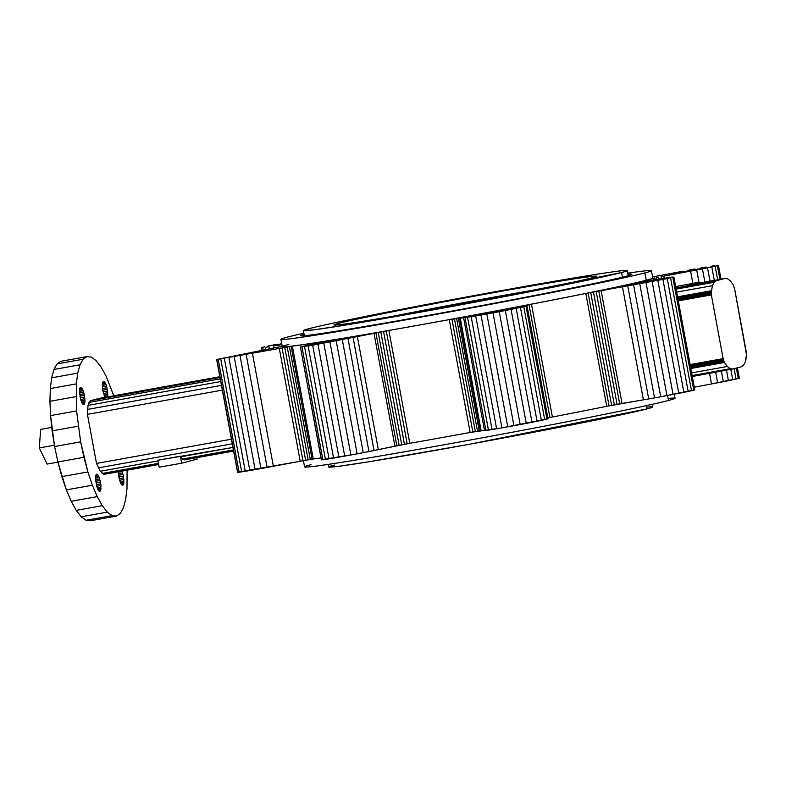 <?xml version="1.0" encoding="UTF-8"?>
<svg xmlns="http://www.w3.org/2000/svg" width="786" height="786" viewBox="0 0 786 786"><rect width="100%" height="100%" fill="white"/><g stroke="black" fill="none" stroke-linecap="round" stroke-linejoin="round"><path stroke-width="1.18" d="M338.992 324.736L338.727 323.321A133.502 2.692 169.5 0 1 482.565 294.681A133.502 2.692 169.5 0 1 596.623 276.259A133.502 2.692 169.5 0 1 591.976 277.851A133.502 2.692 169.5 0 1 448.128 306.491A133.502 2.692 169.5 0 1 334.079 324.913A133.502 2.692 169.5 0 1 338.727 323.321L338.992 324.736M621.559 272.536A164.696 3.321 169.5 0 1 422.652 311.757A164.696 3.321 169.5 0 1 309.144 328.636A164.696 3.321 169.5 0 1 508.051 289.415A164.696 3.321 169.5 0 1 621.559 272.536L622.424 277.203L621.559 272.536A164.696 3.321 -10.5 0 0 627.287 270.571A164.696 3.321 -10.5 0 0 486.593 293.296A164.696 3.321 -10.5 0 0 309.144 328.636L303.416 330.601L313.938 329.835L343.767 325.345L444.11 307.876L621.559 272.536M338.727 323.321A133.502 2.692 -10.5 0 0 430.738 309.645A133.502 2.692 -10.5 0 0 591.976 277.851A133.502 2.692 -10.5 0 0 499.965 291.527A133.502 2.692 -10.5 0 0 338.727 323.321M625.931 276.318A168.44 3.399 169.5 0 1 444.444 312.455A168.44 3.399 169.5 0 1 300.547 335.701A168.44 3.399 169.5 0 1 304.103 334.315A168.44 3.399 -10.5 0 0 427.26 315.569A168.44 3.399 -10.5 0 0 625.931 276.318A168.44 3.399 -10.5 0 0 627.975 274.285A168.44 3.399 169.5 0 1 631.787 274.304A168.44 3.399 169.5 0 1 625.931 276.318M651.417 270.669L652.783 278.028A188.404 3.802 169.5 0 1 646.23 280.278L644.864 272.919A188.404 3.802 -10.5 0 0 651.417 270.669A188.404 3.802 -10.5 0 0 627.768 273.174A188.404 3.802 169.5 0 1 644.864 272.919A188.404 3.802 169.5 0 1 417.317 317.78A188.404 3.802 169.5 0 1 287.48 337.086A188.404 3.802 169.5 0 1 303.897 333.195A188.404 3.802 -10.5 0 0 287.48 337.086A188.404 3.802 -10.5 0 0 280.926 339.336A188.404 3.802 -10.5 0 0 441.87 313.339A188.404 3.802 -10.5 0 0 644.864 272.919L646.23 280.278A188.404 3.802 169.5 0 1 636.739 282.587A188.404 3.802 169.5 0 1 429.323 323.223A188.404 3.802 169.5 0 1 282.282 346.695L280.926 339.336M647.409 280.062A189.652 3.832 169.5 0 1 636.611 282.685L672.305 277.036L667.255 278.598L585.825 293.453A189.652 3.832 169.5 0 1 531.464 304.172L523.466 305.872L527.072 305.95L523.79 306.805L499.257 311.718L471.168 316.699L449.248 319.627A189.652 3.832 169.5 0 1 388.874 330.464L312.671 345.221L300.399 346.921L323.38 341.537A189.652 3.832 169.5 0 1 292.363 346.145L216.808 359.477L281.958 346.361A189.652 3.832 169.5 0 1 282.203 346.262A189.652 3.832 -10.5 0 0 281.958 346.361L216.808 359.477L292.363 346.145A189.652 3.832 -10.5 0 0 323.38 341.537L300.399 346.921L312.671 345.221L388.874 330.464A189.652 3.832 -10.5 0 0 449.248 319.627L471.168 316.699L499.257 311.718L523.79 306.805L527.072 305.95L526.885 305.086L531.464 304.172A189.652 3.832 -10.5 0 0 585.825 293.453L667.255 278.598L672.305 277.036L636.611 282.685A189.652 3.832 -10.5 0 0 647.409 280.062A189.652 3.832 -10.5 0 0 653.107 278.362A189.652 3.832 169.5 0 1 647.409 280.062L647.595 281.074L647.409 280.062M653.687 278.205L654.846 277.93L653.687 278.205L654.011 279.993L653.687 278.205M656.526 277.576L658.648 277.144L656.526 277.576L656.88 279.502L656.526 277.576M661.105 276.662L663.777 276.161L661.105 276.662L661.488 278.725L661.105 276.662M690.619 271.111L663.777 276.161L696.71 269.952L690.619 271.111L692.888 283.382L690.619 271.111M702.419 268.841L696.71 269.952L707.528 267.83L702.419 268.841L704.875 282.066L702.419 268.841M711.821 266.935L707.528 267.83L715.152 266.208L711.821 266.935L714.307 280.376L711.821 266.935M717.382 265.668L715.152 266.208L718.433 265.344L717.382 265.668L719.917 279.364L717.382 265.668M718.257 265.246L716.871 265.383L718.257 265.246M714.317 265.737L710.701 266.297L714.317 265.737M706.162 267.053L700.866 267.957L706.162 267.053M695.02 268.999L688.86 270.119L695.02 268.999M682.612 271.278L655.77 276.318L682.612 271.278M653.028 276.829L655.77 276.318L653.028 276.829M277.212 344.219L272.113 345.241L277.212 344.219M267.81 346.125L272.113 345.241L267.81 346.125M262.249 347.392L264.479 346.852L262.249 347.392M261.374 347.815L262.76 347.687L261.374 347.815L261.846 350.34L261.374 347.815M265.314 347.333L268.93 346.764L265.314 347.333L265.737 349.613L265.314 347.333M273.479 346.017L281.899 344.592L273.479 346.017L273.852 348.08L273.479 346.017M288.845 344.445C265.088 350.536 305.744 344.966 381.249 331.771C471.423 316.119 597.301 291.891 636.739 282.587L646.23 280.278M703.745 268.046L669.476 274.343L703.745 268.046M281.732 343.688L275.886 345.015L281.82 344.209L275.886 345.015L281.732 343.688M231.32 356.677L265.589 350.379L231.32 356.677M319.254 343.708L349.357 337.921L326.78 341.743L315.658 344.052L319.254 343.708L316.856 343.757L330.061 341.114L348.788 338.098L319.254 343.708M494.04 312.376L512.384 308.652L483.989 313.614L478.959 314.931L490.719 312.985L478.959 314.931L483.989 313.614L511.548 308.672L494.04 312.376M653.304 281.044L659.09 279.649L649.717 281.113L624.909 286.006L650.562 281.594L624.909 286.006L649.717 281.113L659.09 279.649L653.304 281.044M694.775 389.846L673.867 277.006L694.775 389.846L693.733 390.17L672.816 277.33L693.733 390.17L691.493 390.711L670.586 277.871L691.493 390.711L688.172 391.438L667.255 278.598L688.172 391.438L683.869 392.332L662.952 279.482L683.869 392.332L678.77 393.344L657.853 280.504L678.77 393.344L673.062 394.454L652.144 281.614L673.062 394.454L666.96 395.613L646.053 282.773L666.96 395.613L660.712 396.783L639.804 283.933L660.712 396.783L654.551 397.903L633.634 285.053L654.551 397.903L648.705 398.934L627.798 286.094L648.705 398.934L643.42 399.848L622.502 286.998L643.42 399.848L622.04 403.464L601.123 290.614L622.04 403.464L619.692 403.866L598.775 291.026L619.692 403.866L617.089 404.328L596.171 291.488L617.089 404.328L614.347 404.829L593.44 291.989L614.347 404.829L611.626 405.34L590.708 292.5L611.626 405.34L609.042 405.841L588.125 293.001L609.042 405.841L606.733 406.303L585.825 293.453L606.733 406.303A189.652 3.832 169.5 0 1 552.381 417.012L531.464 304.172L552.381 417.012L549.925 417.494L529.007 304.654L549.925 417.494L547.822 417.926L552.381 417.012A189.652 3.832 -10.5 0 0 606.733 406.303L660.712 396.783L694.775 389.846M525.195 305.44L526.885 305.086L527.042 305.931L523.505 305.921L525.195 305.44M547.98 418.791L527.072 305.95L547.98 418.791L546.938 419.115L526.021 306.275L546.938 419.115L544.698 419.655L523.79 306.805L544.698 419.655L541.377 420.382L520.46 307.532L541.377 420.382L537.074 421.267L516.166 308.426L537.074 421.267L531.975 422.288L511.057 309.448L531.975 422.288L526.266 423.399L505.349 310.558L526.266 423.399L520.175 424.558L499.257 311.718L520.175 424.558L513.916 425.727L493.009 312.877L513.916 425.727L507.756 426.847L486.839 313.997L507.756 426.847L501.91 427.879L481.003 315.039L501.91 427.879L496.624 428.792L475.707 315.943L496.624 428.792L492.075 429.539L471.168 316.699L492.075 429.539L488.46 430.109L467.552 317.259L488.46 430.109L485.915 430.463L464.998 317.613L485.915 430.463L484.52 430.59L463.602 317.74L484.52 430.59L481.13 430.659L460.213 317.809L481.13 430.659L480.482 430.718L459.564 317.878L480.482 430.718L479.254 430.895L458.336 318.055L479.254 430.895L477.505 431.18L456.597 318.33L477.505 431.18L475.334 431.543L454.426 318.703L475.334 431.543L472.848 431.976L451.93 319.136L472.848 431.976L470.156 432.467L449.248 319.627L470.156 432.467A189.652 3.832 169.5 0 1 409.791 443.304L388.874 330.464L409.791 443.304L407.187 443.766L386.27 330.926L407.187 443.766L404.446 444.267L383.539 331.427L404.446 444.267L401.725 444.788L380.807 331.938L401.725 444.788L399.141 445.279L378.223 332.439L399.141 445.279L396.832 445.741L375.924 332.9L396.832 445.741L394.916 446.134L374.008 333.293L394.916 446.134L378.341 449.651L357.424 336.811L378.341 449.651L374.048 450.545L353.13 337.705L374.048 450.545L368.948 451.567L348.031 338.717L368.948 451.567L363.24 452.677L342.323 339.837L363.24 452.677L357.139 453.836L336.221 340.986L357.139 453.836L350.89 454.996L329.973 342.156L350.89 454.996L344.72 456.116L323.812 343.276L344.72 456.116L338.884 457.147L317.966 344.307L338.884 457.147L333.588 458.061L312.671 345.221L333.588 458.061L329.049 458.818L308.132 345.968L329.049 458.818L325.433 459.378L304.516 346.538L325.433 459.378L322.879 459.731L301.962 346.891L322.879 459.731L321.494 459.859L300.399 346.921L321.317 459.761L357.139 453.836L409.791 443.304A189.652 3.832 -10.5 0 0 470.156 432.467L501.91 427.879L547.98 418.791M320.983 457.943A189.652 3.832 169.5 0 1 313.27 458.995L292.363 346.145L313.27 458.995L312.052 459.171L291.134 346.321L312.052 459.171L310.303 459.446L289.395 346.606L310.303 459.446L308.132 459.81L287.224 346.97L308.132 459.81L305.646 460.252L284.728 347.412L305.646 460.252L302.954 460.734L282.046 347.893L302.954 460.734L300.213 461.244L279.295 348.404L300.213 461.244L273.371 466.285L252.453 353.445L273.371 466.285L267.122 467.454L246.205 354.604L267.122 467.454L260.952 468.574L240.044 355.724L260.952 468.574L255.116 469.606L234.199 356.765L255.116 469.606L249.82 470.519L228.913 357.669L249.82 470.519L245.281 471.266L224.364 358.426L245.281 471.266L241.666 471.836L220.748 358.986L241.666 471.836L239.111 472.19L218.194 359.34L239.111 472.19L237.726 472.317L216.808 359.477L237.549 472.219L216.631 359.379L237.549 472.219L313.27 458.995A189.652 3.832 -10.5 0 0 320.983 457.943M269.333 348.935L268.93 346.764L269.333 348.935M263.212 350.084L262.76 347.687L263.212 350.084M261.689 350.369L261.198 347.717L261.689 350.369M739.341 378.194L737.415 367.799L739.341 378.194L738.3 378.518L736.364 368.074L738.3 378.518L736.06 379.049L734.134 368.654L736.06 379.049L732.739 379.776L730.803 369.371L732.739 379.776L728.435 380.67L726.49 370.147L728.435 380.67L723.336 381.691L721.371 371.061L723.336 381.691L717.628 382.802L715.643 372.092L717.628 382.802L711.527 383.961L709.532 373.183L711.527 383.961L739.341 378.194M720.998 279.168L718.433 265.344L720.998 279.168M717.667 279.767L715.152 266.208L717.667 279.767M709.994 281.142L707.528 267.83L709.994 281.142M699.147 283.098L696.71 269.952L699.147 283.098M697.978 282.41L675.646 286.625L697.978 282.41L687.121 285.249L724.997 278.45L716.38 280.71L678.514 287.509L675.931 288.177L678.514 287.509L676.147 289.346L678.514 287.509L716.38 280.71L714.15 282.292L676.284 289.091L714.15 282.292L716.38 280.71L724.997 278.45L727.571 278.775L730.39 280.985L733.338 284.994L734.615 288.835L746.602 353.71L745.364 361.766L743.585 365.185L741.365 366.767L732.749 369.017L741.365 366.767L743.585 365.185L745.364 361.766L746.7 355.822L734.615 288.835L733.338 284.994L730.39 280.985L727.571 278.775L724.997 278.45L687.121 285.249L697.978 282.41L698.135 283.274L697.978 282.41M664.17 278.283L663.777 276.161L664.17 278.283M659.022 279.148L658.648 277.144L659.022 279.148M655.19 279.787L654.846 277.93L655.19 279.787M653.431 280.091L653.107 278.362L653.431 280.091M697.241 269.51L697.133 268.959L697.241 269.51M694.402 270.07L694.284 269.451L694.402 270.07M691.267 270.679L691.14 270.011L691.267 270.679M687.947 271.308L687.819 270.61L687.947 271.308M684.586 271.927L684.459 271.239L684.586 271.927M681.295 272.516L681.177 271.868L681.295 272.516M678.21 273.066L678.102 272.457L678.21 273.066M675.449 273.538L675.351 273.007L675.449 273.538M259.075 351.843L258.977 351.293L259.075 351.843M256.246 352.403L256.128 351.784L256.246 352.403M253.102 353.012L252.984 352.344L253.102 353.012M249.791 353.631L249.663 352.943L249.791 353.631M246.421 354.26L246.293 353.572L246.421 354.26M243.139 354.85L243.012 354.191L243.139 354.85M240.054 355.39L239.936 354.791L240.054 355.39M237.293 355.861L237.195 355.341L237.293 355.861M342.843 339.385L342.745 338.835L342.843 339.385M340.014 339.945L339.896 339.326L340.014 339.945M336.87 340.554L336.752 339.886L336.87 340.554M333.559 341.183L333.431 340.495L333.559 341.183M330.189 341.802L330.061 341.114L330.189 341.802M326.907 342.401L326.78 341.743L326.907 342.401M323.822 342.942L323.704 342.342L323.822 342.942M321.061 343.413L320.963 342.883L321.061 343.413M505.879 310.106L505.781 309.566L505.879 310.106M503.04 310.676L502.922 310.057L503.04 310.676M499.906 311.285L499.778 310.617L499.906 311.285M496.585 311.904L496.457 311.217L496.585 311.904M493.225 312.533L493.097 311.846L493.225 312.533M489.933 313.123L489.816 312.464L489.933 313.123M486.848 313.663L486.74 313.064L486.848 313.663M484.088 314.135L483.989 313.614L484.088 314.135M652.675 281.172L652.567 280.622L652.675 281.172M649.835 281.732L649.717 281.113L649.835 281.732M646.701 282.341L646.573 281.673L646.701 282.341M643.38 282.96L643.253 282.272L643.38 282.96M640.02 283.589L639.892 282.901L640.02 283.589M636.729 284.178L636.611 283.52L636.729 284.178M633.644 284.719L633.536 284.119L633.644 284.719M630.883 285.19L630.785 284.67L630.883 285.19M694.284 387.193L711.527 383.961L694.284 387.193M692.299 376.494L732.749 369.017L730.165 368.693L727.345 366.482L724.407 362.484L723.13 358.642L711.143 293.767L712.371 285.701L714.15 282.292L712.371 285.701L711.143 293.767L723.13 358.642L724.407 362.484L727.345 366.482L730.165 368.693L732.749 369.017L692.299 376.494M692.299 375.492L694.883 375.816L692.299 375.492L730.165 368.693L692.299 375.492M99.458 398.355L219.854 376.73L99.458 398.355L90.243 400.762L99.458 398.355M219.992 377.467L90.243 400.762L88.022 405.38L87.423 414.36L96.511 463.426L100.235 471.276L103.88 474.351L100.235 471.276L96.511 463.426L87.423 414.36L88.022 405.38L90.243 400.762L219.992 377.467M184.356 459.908L233.629 451.056L184.356 459.908L182.588 459.034L180.358 456.194L157.868 460.232L159.165 467.218L157.868 460.232L232.961 447.44L180.711 456.823L182.588 459.034L233.413 449.906L182.588 459.034L184.356 459.908M674.319 394.218L675.056 398.227A188.404 3.802 169.5 0 1 668.503 400.477L667.579 395.496L668.503 400.477A188.404 3.802 169.5 0 1 465.509 440.897A188.404 3.802 169.5 0 1 304.565 466.894L303.406 460.655M691.641 372.898L727.345 366.482L691.641 372.898M690.825 368.506L724.407 362.484L690.825 368.506M690.678 367.74L724.034 361.757L690.678 367.74M690.501 366.797L723.69 360.843L690.501 366.797M690.305 365.716L723.375 359.782L690.305 365.716M690.098 364.566L723.13 358.642L690.098 364.566M678.289 300.861L711.32 294.927L678.289 300.861M678.072 299.702L711.143 293.767L678.072 299.702M677.866 298.611L711.045 292.657L677.866 298.611M677.689 297.639L711.035 291.645L677.689 297.639M677.542 296.833L711.124 290.8L677.542 296.833M676.667 292.117L712.371 285.701L676.667 292.117M97.248 496.614L92.394 485.217L87.894 471.944L83.935 457.305L80.644 441.85L76.586 410.931L76.35 383.873L77.706 373.124L79.976 364.802L83.08 359.231L86.892 356.628L91.284 357.09L96.069 360.597L101.07 367.013L106.09 376.091L113.754 395.78L106.09 376.091L101.07 367.013L96.069 360.597L91.284 357.09L86.892 356.628L83.08 359.231L79.976 364.802L77.706 373.124L76.35 383.873L76.586 410.931L80.644 441.85L87.894 471.944L92.394 485.217L97.248 496.614L71.212 501.291L66.358 489.894L92.394 485.217L66.358 489.894L61.868 476.621L87.894 471.944L61.868 476.621L57.899 461.971L83.935 457.305L57.899 461.971L54.607 446.527L80.644 441.85L54.607 446.527L52.131 430.866L78.168 426.199L52.131 430.866L50.559 415.598L76.586 410.931L50.559 415.598L49.94 401.312L75.977 396.635L49.94 401.312L50.324 388.549L76.35 383.873L50.324 388.549L51.67 377.801L77.706 373.124L51.67 377.801L53.939 369.479L79.976 364.802L53.939 369.479L57.044 363.908L83.08 359.231L57.044 363.908L60.856 361.305L86.892 356.628L60.856 361.305L57.044 363.908L53.939 369.479L51.67 377.801L50.324 388.549L49.94 401.312L50.559 415.598L54.607 446.527L57.899 461.971L66.358 489.894L71.212 501.291L97.248 496.614L102.278 505.693L97.248 496.614M127.106 470.185L126.988 488.833L125.642 499.582L123.373 507.903L120.268 513.474L116.446 516.078L112.064 515.616L107.279 512.108L102.278 505.693L107.279 512.108L112.064 515.616L116.446 516.078L120.268 513.474L123.373 507.903L125.642 499.582L126.988 488.833L127.106 470.185M97.798 489.197L98.879 490.896L100.274 491.044L100.981 485.463L99.272 477.446L97.67 474.577L96.678 474.145L95.509 478.448L97.277 487.968L95.509 478.448L96.678 474.145L97.67 474.577L99.272 477.446L100.981 485.463L100.274 491.044L98.879 490.896L97.798 489.197M105.55 383.509L103.477 381.387L102.337 384.325L102.799 390.583L105.078 397.343L102.799 390.583L102.337 384.325L103.477 381.387L105.55 383.509L102.367 384.079L105.55 383.509L106.071 384.737L105.55 383.509M107.623 396.881L107.594 391.084L106.071 384.737L107.594 391.084L107.623 396.881M123.874 482.368L123.422 476.139L121.997 471.099L123.422 476.139L123.874 482.368L120.572 482.968L123.874 482.368L123.726 483.528L123.874 482.368M118.401 471.747L119.669 480.56L121.211 484.186L122.734 485.296L123.726 483.528L122.734 485.296L120.671 483.213L118.892 477.318L118.401 471.747M79.474 390.337L80.703 399.819L82.255 403.454L83.788 404.574L84.78 402.796L84.957 400.241L83.67 392.145L81.076 387.459L79.858 388.284L79.474 390.337L80.192 387.685L81.587 387.832L84.102 393.727L84.927 401.636L84.2 404.299L83.316 404.525L80.703 399.819L79.474 390.337M220.247 378.862L88.956 402.432L220.247 378.862M220.748 381.544L88.022 405.38L220.748 381.544M221.456 385.376L87.501 409.427L221.456 385.376M222.34 390.131L87.423 414.36L222.34 390.131M231.428 439.197L96.511 463.426L231.428 439.197M232.283 443.815L98.338 467.867L232.283 443.815M157.996 460.901L100.235 471.276L157.996 460.901M181.654 463.18L180.358 456.194L181.654 463.18L159.165 467.218L181.654 463.18L197.178 459.122L181.654 463.18M196.903 457.649L197.178 459.122L196.903 457.649M311.118 464.654A188.404 3.802 -10.5 0 0 440.966 445.348A188.404 3.802 -10.5 0 0 668.503 400.477A188.404 3.802 -10.5 0 0 668.129 398.482M90.41 520.754L116.446 516.078L90.41 520.754L86.028 520.293L112.064 515.616L86.028 520.293L81.243 516.785L107.279 512.108L81.243 516.785L76.242 510.369L102.278 505.693L76.242 510.369L71.212 501.291L76.242 510.369L81.243 516.785L86.028 520.293L90.41 520.754M99.311 491.211L100.274 491.044L99.311 491.211M98.781 490.769L100.608 490.435L98.781 490.769M98.23 490.012L100.854 489.54L98.23 490.012M97.7 488.971L101.001 488.381L97.7 488.971M97.179 487.693L101.04 487.006L97.179 487.693M96.707 486.229L100.981 485.463L96.707 486.229M96.295 484.628L100.805 483.812L96.295 484.628M95.951 482.948L100.539 482.123L95.951 482.948M95.705 481.258L100.186 480.452L95.705 481.258M95.558 479.627L99.753 478.88L95.558 479.627M95.519 478.114L99.272 477.446L95.519 478.114M95.587 476.778L98.751 476.218L95.587 476.778M95.754 475.707L98.201 475.265L95.754 475.707M96.03 474.872L97.67 474.577L96.03 474.872M96.413 474.331L97.15 474.194L96.413 474.331M102.544 382.949L105.01 382.507L102.544 382.949M102.819 382.114L104.469 381.809L102.819 382.114M103.212 381.564L103.948 381.436L103.212 381.564M105.029 397.254L107.643 396.783L105.029 397.254M104.479 396.223L107.79 395.633L104.479 396.223M103.968 394.955L107.829 394.258L103.968 394.955M103.497 393.491L107.77 392.725L103.497 393.491M103.084 391.89L107.594 391.084L103.084 391.89M102.74 390.22L107.328 389.394L102.74 390.22M102.494 388.539L106.975 387.734L102.494 388.539M102.347 386.918L106.552 386.162L102.347 386.918M102.308 385.415L106.071 384.737L102.308 385.415M120.062 481.71L123.923 481.022L120.062 481.71M119.58 480.246L123.854 479.48L119.58 480.246M119.167 478.635L123.687 477.829L119.167 478.635M118.833 476.964L123.422 476.139L118.833 476.964M118.588 475.275L123.058 474.469L118.588 475.275M118.44 473.644L122.636 472.887L118.44 473.644M118.391 472.131L122.144 471.462L118.391 472.131M122.184 485.198L123.147 485.021L122.184 485.198M121.653 484.746L123.481 484.422L121.653 484.746M121.113 483.999L123.726 483.528L121.113 483.999M83.237 404.466L84.2 404.299L83.237 404.466M82.697 404.024L84.534 403.699L82.697 404.024M82.157 403.267L84.78 402.796L82.157 403.267M81.616 402.236L84.927 401.636L81.616 402.236M81.086 400.939L84.957 400.241L81.086 400.939M80.614 399.475L84.888 398.708L80.614 399.475M80.201 397.873L84.721 397.068L80.201 397.873M79.867 396.203L84.456 395.387L79.867 396.203M79.622 394.523L84.102 393.727L79.622 394.523M79.474 392.902L83.67 392.145L79.474 392.902M79.435 391.399L83.188 390.721L79.435 391.399M79.504 390.062L82.668 389.492L79.504 390.062M79.681 388.962L82.127 388.52L79.681 388.962M79.946 388.127L81.587 387.832L79.946 388.127M80.339 387.586L81.076 387.459L80.339 387.586M158.448 463.367L102.121 473.477L158.448 463.367M158.664 464.516L103.88 474.351L158.664 464.516M652.085 404.368L652.567 406.961A164.696 3.321 169.5 0 1 646.839 408.936L646.23 405.655L646.839 408.936L469.389 444.267L369.047 461.736L339.218 466.226L328.695 466.992L328.214 464.388M334.423 465.027A164.696 3.321 -10.5 0 0 447.932 448.148A164.696 3.321 -10.5 0 0 646.839 408.936A164.696 3.321 -10.5 0 0 646.514 407.187M47.091 464.084L57.938 462.129L47.091 464.084L39.3 447.932L40.656 429.392L51.768 427.397L40.656 429.392L39.3 447.932L54.401 445.22L39.3 447.932L47.091 464.084M539.491 289.11A124.768 2.515 -10.5 0 0 392.018 316.444A124.768 2.515 169.5 0 1 539.491 289.11M303.416 330.601L304.359 335.72M628.24 275.69L627.287 270.571"/></g></svg>

